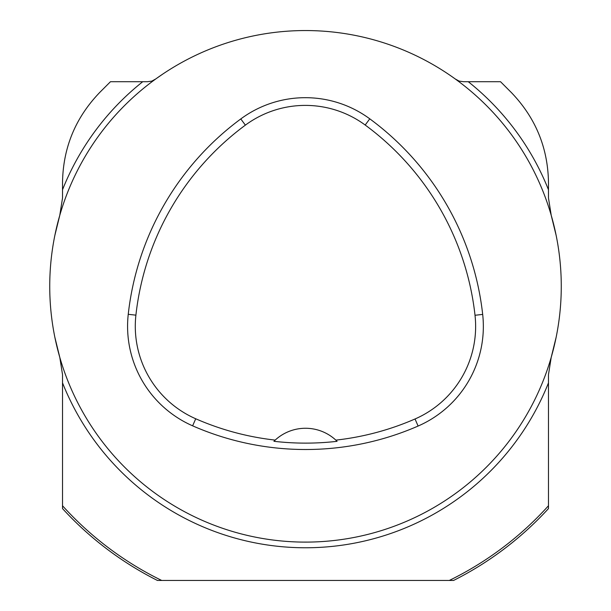<?xml version="1.0" encoding="UTF-8"?>
<svg xmlns="http://www.w3.org/2000/svg" width="611" height="611" viewBox="0 0 611 611"><rect width="100%" height="100%" fill="white"/><g stroke="black" fill="none" stroke-linecap="round" stroke-linejoin="round"><path stroke-width="0.92" d="M155.782 78.949L151.795 81.133L147.495 81.706L110.476 81.706L99.975 92.2C75.535 117.488 63.048 147.633 62.521 182.628L62.521 198.033L59.771 215.377L54.845 235.418M455.218 78.949L459.128 81.11L463.505 81.706L500.524 81.706L512.033 93.223M548.479 505.763L548.479 508.581A329.298 329.298 0 0 1 453.568 580.45L449.306 580.45A327.404 327.404 0 0 0 548.479 505.763L548.479 374.596L551.229 357.259L556.155 337.211A255.765 255.765 0 0 1 49.735 286.315A255.765 255.765 0 0 1 331.078 31.833A255.765 255.765 0 0 1 556.155 337.211M548.479 458.96L548.479 441.058M556.155 235.418L551.229 215.377L548.479 198.033L548.479 182.628C547.952 147.633 535.465 117.488 511.025 92.2M449.306 580.45L157.432 580.45A329.298 329.298 0 0 1 62.521 508.581L62.521 374.596L59.771 357.259L54.845 337.211M62.521 441.058L62.521 458.96M98.967 93.223L99.975 92.2M162.839 74.03L156.553 78.391M128.241 314.306A281.343 281.343 0 0 1 240.795 118.931A108.705 108.705 0 0 1 369.762 118.824A281.343 281.343 0 0 1 482.682 314.413A108.705 108.705 0 0 1 418.107 426.043A281.343 281.343 0 0 1 192.625 425.829A108.705 108.705 0 0 1 128.241 314.306L135.902 315.161A273.636 273.636 0 0 1 245.378 125.133A100.991 100.991 0 0 1 365.187 125.034A273.636 273.636 0 0 1 475.014 315.268A100.991 100.991 0 0 1 415.029 418.978A273.636 273.636 0 0 1 335.851 440.126L337.089 441.318A274.958 274.958 0 0 1 273.934 441.295L275.179 440.103A273.636 273.636 0 0 1 195.726 418.772A100.991 100.991 0 0 1 135.902 315.161M275.179 440.103A44.756 44.756 0 0 1 335.851 440.126M548.479 189.777A261.455 261.455 0 0 0 468.263 81.706M142.737 81.706A261.455 261.455 0 0 0 62.521 189.777M62.521 382.853A261.455 261.455 0 0 0 548.479 382.853M62.521 505.763A327.404 327.404 0 0 0 161.694 580.45M157.432 580.45A329.298 329.298 0 0 1 62.521 508.581M548.479 508.581A329.298 329.298 0 0 1 453.568 580.45M245.378 125.133L240.795 118.931M365.187 125.034L369.762 118.824M475.014 315.268L482.682 314.413M415.029 418.978L418.107 426.043M195.726 418.772L192.625 425.829"/></g></svg>
